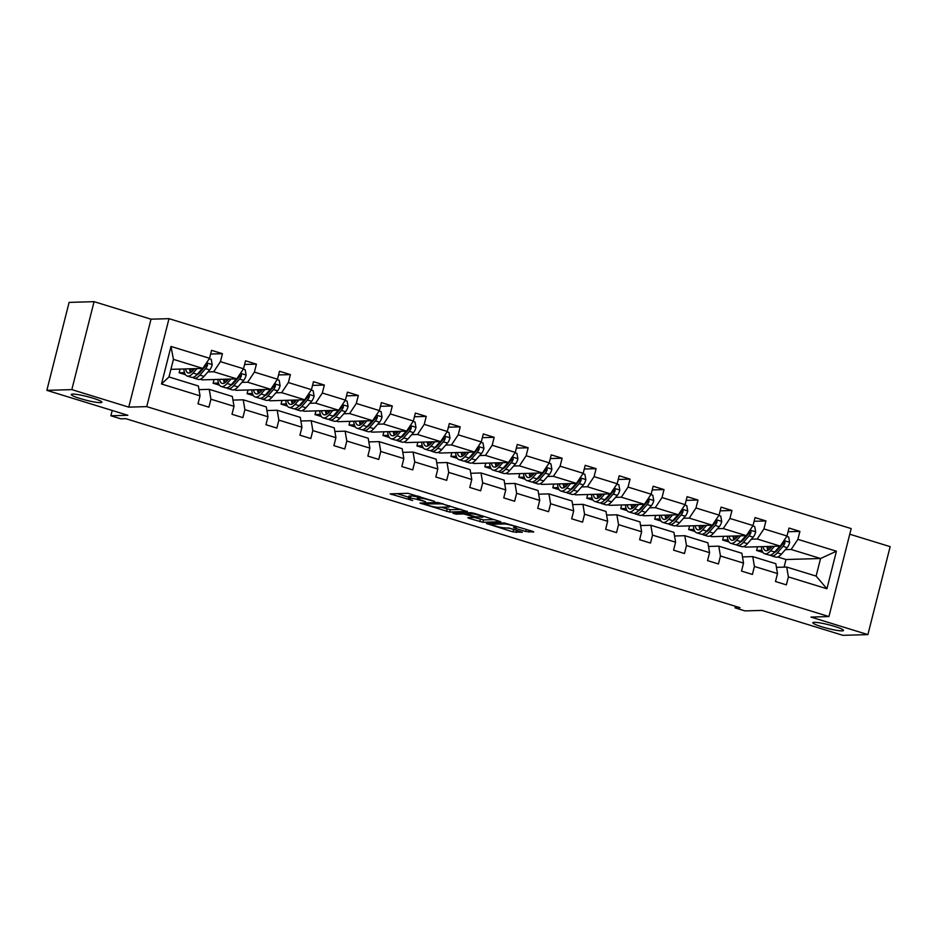 <?xml version="1.0" encoding="UTF-8"?>
<svg xmlns="http://www.w3.org/2000/svg" width="937" height="937" viewBox="0 0 937 937"><rect width="100%" height="100%" fill="white"/><g stroke="black" fill="none" stroke-linecap="round" stroke-linejoin="round"><path stroke-width="1.41" d="M814.253 622.309A15.812 1.897 -165.8 0 0 812.871 622.718A15.812 1.897 -165.8 0 0 824.689 627.626A15.812 1.897 -165.8 0 0 842.129 630.882A15.812 1.897 -165.8 0 0 843.511 630.472A15.812 1.897 -165.8 0 0 831.693 625.553A15.812 1.897 -165.8 0 0 814.253 622.309M72.617 394.079A15.812 1.897 -165.8 0 0 71.224 394.489A15.812 1.897 -165.8 0 0 83.053 399.396A15.812 1.897 -165.8 0 0 100.493 402.652A15.812 1.897 -165.8 0 0 101.875 402.242A15.812 1.897 -165.8 0 0 90.057 397.323A15.812 1.897 -165.8 0 0 72.617 394.079M434.651 501.4L408.017 493.307L390.155 493.881L412.667 500.545A7.754 0.937 -165.8 0 1 408.274 498.554A7.754 0.937 -165.8 0 1 408.965 498.355L410.429 498.308A7.754 0.937 -165.8 0 1 420.408 500.323L425.527 501.67L421.779 500.288A7.754 0.937 -165.8 0 1 417.398 498.285A7.754 0.937 -165.8 0 1 418.078 498.086L419.553 498.039A7.754 0.937 -165.8 0 1 429.533 500.053L434.651 501.4M46.85 390.354L69.104 302.393L94.075 301.667L71.821 389.616L46.85 390.354L127.854 415.278L110.871 415.77L120.779 418.827L125.769 418.675L740.031 607.703L735.041 607.855L744.938 610.901L761.922 610.409L842.925 635.333L867.896 634.607L890.15 546.646L849.765 534.219M525.727 531.525L533.797 532.017L532.638 531.326L504.293 522.94L486.432 523.514L513.031 531.9L522.342 532.286L510.173 528.339L504.094 527.8A6.489 0.785 -165.8 0 1 496.938 526.465A6.489 0.785 -165.8 0 1 492.089 524.451A6.489 0.785 -165.8 0 1 492.663 524.287L504.27 523.947A6.489 0.785 -165.8 0 1 511.426 525.282A6.489 0.785 -165.8 0 1 516.275 527.297A6.489 0.785 -165.8 0 1 515.713 527.461L513.558 527.578L514.928 528.21L525.727 531.525L526.266 529.37M71.821 389.616L128.756 407.138L146.734 406.623L828.929 616.558L810.95 617.085L867.896 634.607M467.317 511.555L437.825 502.478L419.963 503.064L449.678 512.07L467.376 511.333M474.181 513.335L500.768 521.722L482.906 522.296L469.004 518.348L467.844 517.657L475 517.458L473.841 516.767L463.569 513.933L456.108 514.155L452.969 513.277L471.065 512.703L474.181 513.335M776.445 567.353L786.717 567.061L816.115 576.103L826.926 588.776L788.38 576.911L786.366 584.875L775.485 581.526L777.499 573.561L754.414 566.463L752.399 574.428L741.518 571.078L743.533 563.114L720.448 556.004L718.433 563.969L707.54 560.619L709.567 552.654L686.481 545.557L684.467 553.521L673.574 550.171L675.589 542.207L652.515 535.109L650.501 543.062L639.608 539.712L641.622 531.747L618.549 524.65L616.534 532.614L605.642 529.264L607.656 521.3L584.571 514.202L582.556 522.155L571.675 518.805L573.69 510.841L550.605 503.743L548.59 511.707L537.709 508.358L539.724 500.393L516.638 493.295L514.624 501.248L503.743 497.898L505.757 489.934L482.672 482.836L480.658 490.801L469.765 487.451L471.779 479.486L448.706 472.389L446.691 480.341L435.799 476.992L437.813 469.039L414.74 461.929L412.725 469.894L401.832 466.544L403.847 458.58L380.762 451.482L378.747 459.435L367.866 456.085L369.881 448.132L346.795 441.022L344.781 448.987L333.9 445.637L335.914 437.673L312.829 430.575L310.815 438.539L299.934 435.178L301.948 427.225L278.863 420.116L276.848 428.08L265.956 424.73L267.97 416.766L244.897 409.668L242.882 417.633L231.989 414.271L234.004 406.318L210.93 399.209L208.916 407.173L198.023 403.824L200.038 395.859L161.504 383.994L171.002 346.444L209.548 358.297L211.563 350.333L222.444 353.682L220.429 361.647L243.515 368.756L245.529 360.792L256.41 364.142L254.395 372.106L277.481 379.204L279.495 371.239L290.376 374.589L288.362 382.554L311.447 389.663L313.462 381.699L324.354 385.048L322.34 393.013L345.413 400.111L347.428 392.146L358.321 395.496L356.306 403.46L379.38 410.57L381.394 402.605L392.287 405.955L390.272 413.92L413.346 421.018L415.372 413.053L426.253 416.403L424.238 424.367L447.324 431.477L449.338 423.512L460.219 426.862L458.205 434.827L481.29 441.924L483.305 433.96L494.186 437.31L492.171 445.274L515.256 452.384L517.271 444.419L528.163 447.769L526.149 455.733L549.223 462.831L551.237 454.867L562.13 458.216L560.115 466.181L583.189 473.29L585.203 465.326L596.096 468.676L594.081 476.64L617.155 483.738L619.181 475.773L630.062 479.123L628.048 487.088L651.133 494.197L653.148 486.233L664.028 489.582L662.014 497.547L685.099 504.645L687.114 496.68L697.995 500.03L695.98 507.995L719.066 515.104L721.08 507.14L731.973 510.489L729.946 518.454L753.032 525.552L755.046 517.587L765.939 520.937L763.924 528.901L786.998 536.011L789.013 528.046L799.905 531.396L797.891 539.361L836.425 551.214L826.926 588.776M786.717 567.061L788.38 576.911M146.734 406.623L169 318.662L851.183 528.597L828.929 616.558M751.415 539.185L757.201 539.009L780.275 546.119L745.723 547.126L743.744 546.517M743.662 539.407L742.619 539.443M727.99 539.864L722.638 540.017L723.575 536.327M728.998 541.973L722.638 540.017M780.275 546.119L786.998 536.011M757.201 539.009L763.924 528.901M742.479 556.906L752.751 556.601L775.824 563.699L777.499 573.561M752.751 556.601L754.414 566.463M717.449 528.726L723.235 528.562L746.309 535.659L711.757 536.667L709.777 536.058M709.696 528.948L708.653 528.983M694.024 529.417L688.672 529.569L689.609 525.868M695.02 531.525L688.672 529.569M746.309 535.659L753.032 525.552M723.235 528.562L729.946 518.454M708.513 546.447L718.784 546.154L741.858 553.252L743.533 563.114M718.784 546.154L720.448 556.004M683.483 518.278L689.257 518.102L712.343 525.212L677.779 526.219L675.811 525.61M675.718 518.501L674.687 518.536M660.058 518.957L654.705 519.11L655.642 515.42M661.053 521.066L654.705 519.11M712.343 525.212L719.066 515.104M689.257 518.102L695.98 507.995M674.546 535.999L684.806 535.695L707.892 542.792L709.567 552.654M684.806 535.695L686.481 545.557M649.517 507.819L655.291 507.655L678.376 514.753L643.813 515.76L641.845 515.151M641.751 508.041L640.721 508.077M626.08 508.51L620.739 508.662L621.676 504.961M627.087 510.618L620.739 508.662M678.376 514.753L685.099 504.645M655.291 507.655L662.014 497.547M640.568 525.54L650.84 525.247L673.926 532.345L675.589 542.207M650.84 525.247L652.515 535.109M615.55 497.371L621.325 497.196L644.41 504.305L609.846 505.312L607.867 504.703M607.785 497.594L606.743 497.629M592.114 498.051L586.773 498.215L587.698 494.513M593.121 500.159L586.773 498.215M644.41 504.305L651.133 494.197M621.325 497.196L628.048 487.088M606.602 515.092L616.874 514.788L639.959 521.897L641.622 531.747M616.874 514.788L618.549 524.65M581.572 486.912L587.358 486.748L610.444 493.846L575.88 494.853L573.901 494.256M573.819 487.146L572.776 487.17M558.147 487.603L552.795 487.755L553.732 484.054M559.155 489.711L552.795 487.755M610.444 493.846L617.155 483.738M587.358 486.748L594.081 476.64M572.636 504.633L582.908 504.34L605.993 511.438L607.656 521.3M582.908 504.34L584.571 514.202M547.606 476.464L553.392 476.289L576.466 483.398L541.914 484.406L539.935 483.797M539.853 476.687L538.81 476.722M524.181 477.144L518.829 477.308L519.766 473.607M525.188 479.252L518.829 477.308M576.466 483.398L583.189 473.29M553.392 476.289L560.115 466.181M538.67 494.186L548.941 493.881L572.015 500.99L573.69 510.841M548.941 493.881L550.605 503.743M513.64 466.005L519.426 465.841L542.5 472.939L507.948 473.946L505.968 473.349M505.886 466.239L504.844 466.263M490.215 466.696L484.862 466.849L485.799 463.147M491.211 468.805L484.862 466.849M542.5 472.939L549.223 462.831M519.426 465.841L526.149 455.733M504.703 483.726L514.975 483.433L538.049 490.531L539.724 500.393M514.975 483.433L516.638 493.295M479.674 455.558L485.448 455.382L508.533 462.491L473.981 463.499L472.002 462.89M471.908 455.78L470.878 455.815M462.363 452.395A18.892 7.297 -72.9 0 0 462.527 456.096L462.199 456.061M456.249 456.237L450.896 456.401L451.833 452.7M457.244 458.345L450.896 456.401M508.533 462.491L515.256 452.384M485.448 455.382L492.171 445.274M470.737 473.279L480.997 472.974L504.083 480.084L505.757 489.934M480.997 472.974L482.672 482.836M445.707 445.098L451.482 444.934L474.567 452.032L440.003 453.039L438.036 452.442M437.942 445.333L436.911 445.356M422.271 445.789L416.93 445.942L417.867 442.241M423.278 447.898L416.93 445.942M474.567 452.032L481.29 441.924M451.482 444.934L458.205 434.827M436.771 462.819L447.031 462.527L470.116 469.624L471.779 479.486M447.031 462.527L448.706 472.389M411.741 434.651L417.515 434.475L440.601 441.585L406.037 442.592L404.058 441.983M403.976 434.873L402.933 434.909M394.43 431.488A18.892 7.297 -72.9 0 0 394.582 435.19L394.254 435.155M388.305 435.33L382.964 435.494L383.889 431.793M389.312 437.438L382.964 435.494M440.601 441.585L447.324 431.477M417.515 434.475L424.238 424.367M402.793 452.372L413.065 452.067L436.15 459.177L437.813 469.039M413.065 452.067L414.74 461.929M377.763 424.192L383.549 424.028L406.635 431.125L372.071 432.144L370.092 431.535M370.01 424.426L368.967 424.449M354.338 424.883L348.986 425.035L349.923 421.334M355.346 426.991L348.986 425.035M406.635 431.125L413.346 421.018M383.549 424.028L390.272 413.92M368.827 441.913L379.098 441.62L402.184 448.718L403.847 458.58M379.098 441.62L380.762 451.482M343.797 413.744L349.583 413.568L372.657 420.678L338.105 421.685L336.125 421.076M336.043 413.967L335.001 414.002M326.486 410.582A18.892 7.297 -72.9 0 0 326.65 414.283L326.322 414.248M320.372 414.423L315.019 414.587L315.956 410.886M321.379 416.532L315.019 414.587M372.657 420.678L379.38 410.57M349.583 413.568L356.306 403.46M334.86 431.465L345.132 431.161L368.206 438.27L369.881 448.132M345.132 431.161L346.795 441.022M309.831 403.285L315.617 403.121L338.69 410.219L304.138 411.238L302.159 410.629M302.077 403.519L301.035 403.542M286.406 403.976L281.053 404.128L281.99 400.439M287.401 406.084L281.053 404.128M338.69 410.219L345.413 400.111M315.617 403.121L322.34 393.013M300.894 421.006L311.166 420.713L334.24 427.811L335.914 437.673M311.166 420.713L312.829 430.575M275.865 392.837L281.65 392.662L304.724 399.771L270.172 400.778L268.193 400.169M268.099 393.06L267.068 393.095M258.553 389.675A18.892 7.297 -72.9 0 0 258.717 393.376L258.389 393.341M252.44 393.517L247.087 393.681L248.024 389.979M253.435 395.637L247.087 393.681M304.724 399.771L311.447 389.663M281.65 392.662L288.362 382.554M266.928 410.558L277.188 410.254L300.273 417.363L301.948 427.225M277.188 410.254L278.863 420.116M241.898 382.378L247.673 382.214L270.758 389.312L236.194 390.331L234.227 389.722M234.133 382.612L233.102 382.636M218.462 383.069L213.121 383.221L214.058 379.532M219.469 385.177L213.121 383.221M270.758 389.312L277.481 379.204M247.673 382.214L254.395 372.106M232.962 400.099L243.222 399.806L266.307 406.904L267.97 416.766M243.222 399.806L244.897 409.668M207.932 371.93L213.706 371.755L236.792 378.864L202.228 379.872L200.249 379.262M200.167 372.153L199.124 372.188M190.621 368.768A18.892 7.297 -72.9 0 0 190.785 372.469L190.445 372.434M184.495 372.61L179.154 372.774L180.08 369.073M185.503 374.73L179.154 372.774M236.792 378.864L243.515 368.756M213.706 371.755L220.429 361.647M198.984 389.651L209.256 389.347L232.341 396.456L234.004 406.318M209.256 389.347L210.93 399.209M171.002 346.444L173.427 359.363L202.825 368.405L170.897 369.342M202.825 368.405L209.548 358.297M128.756 407.138L151.021 319.189L94.075 301.667M151.021 319.189L169 318.662M112.217 410.465L110.871 415.77M735.428 606.298L735.041 607.855M816.115 576.103L820.566 558.511L791.168 549.469L785.382 549.632M784.082 567.131L786.002 559.518L820.566 558.511L836.425 551.214M173.427 359.363L168.976 376.955L198.375 385.997L200.038 395.859M777.628 549.855L776.586 549.89M761.957 550.324L756.604 550.476L757.541 546.775M786.002 559.518L777.71 556.965M762.964 552.432L756.604 550.476M168.976 376.955L161.504 383.994M791.168 549.469L797.891 539.361M210.626 354.034L222.444 353.682M244.592 364.481L256.41 364.142M278.558 374.941L290.376 374.589M312.525 385.388L324.354 385.048M346.491 395.847L358.321 395.496M380.469 406.295L392.287 405.955M414.435 416.754L426.253 416.403M448.401 427.202L460.219 426.862M482.368 437.661L494.186 437.31M516.334 448.109L528.163 447.769M550.3 458.568L562.13 458.216M584.266 469.015L596.096 468.676M618.244 479.475L630.062 479.123M652.211 489.922L664.028 489.582M686.177 500.381L697.995 500.03M720.143 510.829L731.973 510.489M754.109 521.288L765.939 520.937M788.076 531.736L799.905 531.396M417.715 497.043A7.754 0.937 -165.8 0 0 411.038 495.931L410.429 498.308M408.274 498.554L408.883 496.177A7.754 0.937 -165.8 0 1 409.563 495.978L411.038 495.931M396.983 493.623L408.626 497.207M441.233 507.245L450.275 509.693L461.297 509.377M441.924 503.872L424.25 503.883L428.162 505.324A7.754 0.937 -165.8 0 0 438.141 507.327L448.729 507.022A7.754 0.937 -165.8 0 0 449.409 506.823A7.754 0.937 -165.8 0 0 445.028 504.82L442.03 503.438M494.537 519.602L483.515 519.918L482.906 522.296M474.462 517.47L483.515 519.918M482.426 517.236A6.489 0.785 -165.8 0 0 483 517.072A6.489 0.785 -165.8 0 0 478.139 515.057A6.489 0.785 -165.8 0 0 470.995 513.722L466.685 513.898L475.211 516.732L482.426 517.236M508.217 527.859L515.584 530.014M194.673 368.651L193.057 370.49A15.683 6.055 107.1 0 1 188.161 372.961A15.683 6.055 107.1 0 1 185.608 368.909M197.039 368.581L193.116 373.043A18.892 7.297 107.1 0 1 187.213 376.03A18.892 7.297 107.1 0 1 183.898 368.967M209.279 358.695L211.223 359.304L212.195 364.727A6.547 2.53 107.1 0 1 209.701 369.904L204.008 376.393A18.892 7.297 107.1 0 1 198.105 379.38L193.971 378.103A18.892 7.297 -72.9 0 0 199.874 375.128L205.566 368.639A6.547 2.53 -72.9 0 0 207.487 365.243L207.288 363.837L206.245 363.345M202.427 368.417L197.25 374.32A18.892 7.297 107.1 0 1 191.359 377.295L187.213 376.03M189.567 368.791A15.683 6.055 -72.9 0 0 190.539 372.598M192.764 377.377A18.892 7.297 -72.9 0 0 193.971 378.103M207.487 365.243L206.046 365.278A3.338 1.288 107.1 0 1 205.508 366.074L199.815 372.563A15.683 6.055 107.1 0 1 196.676 374.952M192.401 371.181A15.683 6.055 107.1 0 1 192.132 368.721M228.64 379.098L227.023 380.937A15.683 6.055 107.1 0 1 222.128 383.409A15.683 6.055 107.1 0 1 219.586 379.368M231.006 379.028L227.082 383.502A18.892 7.297 107.1 0 1 221.191 386.477A18.892 7.297 107.1 0 1 217.864 379.415M243.245 369.155L245.189 369.752L246.162 375.175A6.547 2.53 107.1 0 1 243.667 380.363L237.975 386.852A18.892 7.297 107.1 0 1 232.071 389.827L227.937 388.55A18.892 7.297 -72.9 0 0 233.84 385.575L239.532 379.087A6.547 2.53 -72.9 0 0 241.453 375.69L241.254 374.296L240.212 373.804M236.405 378.876L231.228 384.779A18.892 7.297 107.1 0 1 225.325 387.754L221.191 386.477M223.545 379.251A15.683 6.055 -72.9 0 0 224.505 383.057M224.587 379.216A18.892 7.297 -72.9 0 0 224.751 382.917M226.731 387.836A18.892 7.297 -72.9 0 0 227.937 388.55M241.453 375.69L240.013 375.737A3.338 1.288 107.1 0 1 239.474 376.522L233.781 383.01A15.683 6.055 107.1 0 1 230.643 385.4M226.367 381.64A15.683 6.055 107.1 0 1 226.098 379.169M262.606 389.558L261.001 391.397A15.683 6.055 107.1 0 1 256.094 393.868A15.683 6.055 107.1 0 1 253.552 389.815M264.972 389.487L261.06 393.95A18.892 7.297 107.1 0 1 255.157 396.937A18.892 7.297 107.1 0 1 251.83 389.862M277.211 379.602L279.156 380.211L280.128 385.634A6.547 2.53 107.1 0 1 277.633 390.811L271.941 397.3A18.892 7.297 107.1 0 1 266.038 400.286L261.903 399.01A18.892 7.297 -72.9 0 0 267.806 396.035L273.499 389.546A6.547 2.53 -72.9 0 0 275.419 386.149L275.22 384.744L274.19 384.252M270.371 389.323L265.194 395.227A18.892 7.297 107.1 0 1 259.291 398.202L255.157 396.937M257.511 389.698A15.683 6.055 -72.9 0 0 258.471 393.505M260.697 398.284A18.892 7.297 -72.9 0 0 261.903 399.01M275.419 386.149L273.979 386.185A3.338 1.288 107.1 0 1 273.44 386.981L267.748 393.47A15.683 6.055 107.1 0 1 264.621 395.859M260.334 392.088A15.683 6.055 107.1 0 1 260.064 389.628M296.572 400.005L294.968 401.844A15.683 6.055 107.1 0 1 290.072 404.315A15.683 6.055 107.1 0 1 287.518 400.275M298.95 399.935L295.026 404.409A18.892 7.297 107.1 0 1 289.123 407.384A18.892 7.297 107.1 0 1 285.797 400.322M311.178 390.061L313.122 390.659L314.106 396.082A6.547 2.53 107.1 0 1 311.599 401.27L305.907 407.759A18.892 7.297 107.1 0 1 300.004 410.734L295.869 409.457A18.892 7.297 -72.9 0 0 301.773 406.482L307.465 399.994A6.547 2.53 -72.9 0 0 309.386 396.597L309.198 395.203L308.156 394.711M304.338 399.783L299.161 405.686A18.892 7.297 107.1 0 1 293.258 408.661L289.123 407.384M291.477 400.158A15.683 6.055 -72.9 0 0 292.438 403.964M292.52 400.122A18.892 7.297 -72.9 0 0 292.684 403.824M294.663 408.743A18.892 7.297 -72.9 0 0 295.869 409.457M309.386 396.597L307.957 396.644A3.338 1.288 107.1 0 1 307.406 397.429L301.714 403.917A15.683 6.055 107.1 0 1 298.587 406.307M294.3 402.547A15.683 6.055 107.1 0 1 294.042 400.076M330.55 410.465L328.934 412.303A15.683 6.055 107.1 0 1 324.038 414.775A15.683 6.055 107.1 0 1 321.485 410.722M332.916 410.394L328.992 414.857A18.892 7.297 107.1 0 1 323.089 417.843A18.892 7.297 107.1 0 1 319.763 410.769M345.144 400.509L347.1 401.118L348.072 406.541A6.547 2.53 107.1 0 1 345.577 411.718L339.873 418.207A18.892 7.297 107.1 0 1 333.982 421.193L329.836 419.917A18.892 7.297 -72.9 0 0 335.739 416.942L341.431 410.441A6.547 2.53 -72.9 0 0 343.364 407.045L343.165 405.651L342.122 405.159M338.304 410.23L333.127 416.133A18.892 7.297 107.1 0 1 327.224 419.108L323.089 417.843M325.444 410.605A15.683 6.055 -72.9 0 0 326.404 414.412M328.629 419.19A18.892 7.297 -72.9 0 0 329.836 419.917M343.364 407.045L341.923 407.091A3.338 1.288 107.1 0 1 341.373 407.888L335.68 414.377A15.683 6.055 107.1 0 1 332.553 416.754M328.278 412.994A15.683 6.055 107.1 0 1 328.009 410.535M364.516 420.912L362.9 422.751A15.683 6.055 107.1 0 1 358.004 425.222A15.683 6.055 107.1 0 1 355.451 421.181M366.882 420.842L362.959 425.316A18.892 7.297 107.1 0 1 357.056 428.291A18.892 7.297 107.1 0 1 353.741 421.228M379.122 410.968L381.066 411.566L382.038 416.988A6.547 2.53 107.1 0 1 379.544 422.177L373.851 428.666A18.892 7.297 107.1 0 1 367.948 431.641L363.814 430.364A18.892 7.297 -72.9 0 0 369.705 427.389L375.397 420.9A6.547 2.53 -72.9 0 0 377.33 417.504L377.131 416.11L376.088 415.618M372.27 420.69L367.093 426.593A18.892 7.297 107.1 0 1 361.19 429.568L357.056 428.291M359.41 421.064A15.683 6.055 -72.9 0 0 360.37 424.871M360.464 421.029A18.892 7.297 -72.9 0 0 360.616 424.73M362.596 429.65A18.892 7.297 -72.9 0 0 363.814 430.364M377.33 417.504L375.889 417.551A3.338 1.288 107.1 0 1 375.339 418.335L369.647 424.824A15.683 6.055 107.1 0 1 366.519 427.213M362.244 423.454A15.683 6.055 107.1 0 1 361.975 420.982M398.483 431.371L396.866 433.21A15.683 6.055 107.1 0 1 391.971 435.682A15.683 6.055 107.1 0 1 389.417 431.629M400.849 431.301L396.925 435.764A18.892 7.297 107.1 0 1 391.022 438.75A18.892 7.297 107.1 0 1 387.707 431.676M413.088 421.416L415.032 422.025L416.005 427.448A6.547 2.53 107.1 0 1 413.51 432.625L407.818 439.113A18.892 7.297 107.1 0 1 401.914 442.1L397.78 440.823A18.892 7.297 -72.9 0 0 403.683 437.848L409.375 431.348A6.547 2.53 -72.9 0 0 411.296 427.951L411.097 426.558L410.055 426.066M406.236 431.137L401.059 437.04A18.892 7.297 107.1 0 1 395.168 440.015L391.022 438.75M393.376 431.512A15.683 6.055 -72.9 0 0 394.348 435.318M396.574 440.097A18.892 7.297 -72.9 0 0 397.78 440.823M411.296 427.951L409.856 427.998A3.338 1.288 107.1 0 1 409.317 428.795L403.624 435.283A15.683 6.055 107.1 0 1 400.486 437.661M396.21 433.901A15.683 6.055 107.1 0 1 395.941 431.442M432.449 441.819L430.833 443.658A15.683 6.055 107.1 0 1 425.937 446.129A15.683 6.055 107.1 0 1 423.395 442.088M434.815 441.749L430.891 446.223A18.892 7.297 107.1 0 1 425 449.198A18.892 7.297 107.1 0 1 421.673 442.135M447.054 431.875L448.999 432.472L449.971 437.895A6.547 2.53 107.1 0 1 447.476 443.084L441.784 449.573A18.892 7.297 107.1 0 1 435.881 452.548L431.746 451.271A18.892 7.297 -72.9 0 0 437.649 448.296L443.342 441.807A6.547 2.53 -72.9 0 0 445.262 438.411L445.063 437.017L444.021 436.525M440.214 441.596L435.037 447.499A18.892 7.297 107.1 0 1 429.134 450.474L425 449.198M427.354 441.971A15.683 6.055 -72.9 0 0 428.314 445.778M428.396 441.936A18.892 7.297 -72.9 0 0 428.56 445.637M430.54 450.556A18.892 7.297 -72.9 0 0 431.746 451.271M445.262 438.411L443.822 438.457A3.338 1.288 107.1 0 1 443.283 439.242L437.591 445.731A15.683 6.055 107.1 0 1 434.452 448.12M430.177 444.361A15.683 6.055 107.1 0 1 429.907 441.889M466.415 452.278L464.811 454.117A15.683 6.055 107.1 0 1 459.903 456.588A15.683 6.055 107.1 0 1 457.361 452.536M468.781 452.208L464.869 456.67A18.892 7.297 107.1 0 1 458.966 459.657A18.892 7.297 107.1 0 1 455.64 452.583M481.021 442.323L482.965 442.92L483.937 448.354A6.547 2.53 107.1 0 1 481.442 453.531L475.75 460.02A18.892 7.297 107.1 0 1 469.847 463.007L465.712 461.73A18.892 7.297 -72.9 0 0 471.616 458.755L477.308 452.255A6.547 2.53 -72.9 0 0 479.229 448.858L479.03 447.464L477.999 446.972M474.181 452.044L469.004 457.947A18.892 7.297 107.1 0 1 463.101 460.922L458.966 459.657M461.32 452.419A15.683 6.055 -72.9 0 0 462.281 456.225M464.506 461.004A18.892 7.297 -72.9 0 0 465.712 461.73M479.229 448.858L477.788 448.905A3.338 1.288 107.1 0 1 477.249 449.701L471.557 456.19A15.683 6.055 107.1 0 1 468.43 458.568M464.143 454.808A15.683 6.055 107.1 0 1 463.874 452.348M500.381 462.726L498.777 464.565A15.683 6.055 107.1 0 1 493.869 467.036A15.683 6.055 107.1 0 1 491.328 462.995M502.759 462.655L498.835 467.13A18.892 7.297 107.1 0 1 492.932 470.105A18.892 7.297 107.1 0 1 489.606 463.042M514.987 452.782L516.931 453.379L517.915 458.802A6.547 2.53 107.1 0 1 515.409 463.991L509.716 470.479A18.892 7.297 107.1 0 1 503.813 473.454L499.679 472.178A18.892 7.297 -72.9 0 0 505.582 469.203L511.274 462.714A6.547 2.53 -72.9 0 0 513.195 459.317L513.007 457.924L511.965 457.432M508.147 462.503L502.97 468.406A18.892 7.297 107.1 0 1 497.067 471.381L492.932 470.105M495.286 462.878A15.683 6.055 -72.9 0 0 496.247 466.685M496.329 462.843A18.892 7.297 -72.9 0 0 496.493 466.544M498.472 471.463A18.892 7.297 -72.9 0 0 499.679 472.178M513.195 459.317L511.766 459.364A3.338 1.288 107.1 0 1 511.215 460.149L505.523 466.638A15.683 6.055 107.1 0 1 502.396 469.027M498.109 465.267A15.683 6.055 107.1 0 1 497.852 462.796M534.359 473.173L532.743 475.024A15.683 6.055 107.1 0 1 527.847 477.483A15.683 6.055 107.1 0 1 525.294 473.443M536.725 473.115L532.802 477.577A18.892 7.297 107.1 0 1 526.899 480.564A18.892 7.297 107.1 0 1 523.572 473.49M548.953 463.229L550.909 463.827L551.881 469.261A6.547 2.53 107.1 0 1 549.387 474.438L543.683 480.927A18.892 7.297 107.1 0 1 537.791 483.914L533.645 482.637A18.892 7.297 -72.9 0 0 539.548 479.662L545.24 473.162A6.547 2.53 -72.9 0 0 547.161 469.765L546.974 468.371L545.931 467.879M542.113 472.951L536.936 478.854A18.892 7.297 107.1 0 1 531.033 481.829L526.899 480.564M529.253 473.326A15.683 6.055 -72.9 0 0 530.213 477.132M530.295 473.302A18.892 7.297 -72.9 0 0 530.459 477.003M532.439 481.911A18.892 7.297 -72.9 0 0 533.645 482.637M547.161 469.765L545.732 469.812A3.338 1.288 107.1 0 1 545.182 470.608L539.489 477.097A15.683 6.055 107.1 0 1 536.362 479.475M532.087 475.715A15.683 6.055 107.1 0 1 531.818 473.255M568.326 483.633L566.709 485.471A15.683 6.055 107.1 0 1 561.813 487.943A15.683 6.055 107.1 0 1 559.26 483.902M570.692 483.562L566.768 488.036A18.892 7.297 107.1 0 1 560.865 491.011A18.892 7.297 107.1 0 1 557.55 483.949M582.931 473.689L584.875 474.286L585.848 479.709A6.547 2.53 107.1 0 1 583.353 484.897L577.66 491.386A18.892 7.297 107.1 0 1 571.757 494.361L567.611 493.085A18.892 7.297 -72.9 0 0 573.514 490.11L579.207 483.621A6.547 2.53 -72.9 0 0 581.139 480.224L580.94 478.83L579.898 478.338M576.079 483.41L570.902 489.313A18.892 7.297 107.1 0 1 564.999 492.288L560.865 491.011M563.219 483.785A15.683 6.055 -72.9 0 0 564.179 487.591M564.273 483.75A18.892 7.297 -72.9 0 0 564.425 487.451M566.405 492.37A18.892 7.297 -72.9 0 0 567.611 493.085M581.139 480.224L579.698 480.271A3.338 1.288 107.1 0 1 579.148 481.056L573.456 487.545A15.683 6.055 107.1 0 1 570.328 489.934M566.053 486.174A15.683 6.055 107.1 0 1 565.784 483.703M602.292 494.08L600.676 495.919A15.683 6.055 107.1 0 1 595.78 498.39A15.683 6.055 107.1 0 1 593.226 494.349M604.658 494.022L600.734 498.484A18.892 7.297 107.1 0 1 594.831 501.459A18.892 7.297 107.1 0 1 591.516 494.396M616.897 484.136L618.842 484.734L619.814 490.168A6.547 2.53 107.1 0 1 617.319 495.345L611.627 501.834A18.892 7.297 107.1 0 1 605.724 504.82L601.589 503.544A18.892 7.297 -72.9 0 0 607.492 500.569L613.185 494.068A6.547 2.53 -72.9 0 0 615.105 490.672L614.906 489.278L613.864 488.786M610.046 493.858L604.869 499.761A18.892 7.297 107.1 0 1 598.977 502.736L594.831 501.459M597.185 494.232A15.683 6.055 -72.9 0 0 598.157 498.039M598.239 494.209A18.892 7.297 -72.9 0 0 598.392 497.91M600.383 502.818A18.892 7.297 -72.9 0 0 601.589 503.544M615.105 490.672L613.665 490.719A3.338 1.288 107.1 0 1 613.126 491.515L607.434 498.004A15.683 6.055 107.1 0 1 604.295 500.381M600.02 496.622A15.683 6.055 107.1 0 1 599.75 494.162M636.258 504.539L634.642 506.378A15.683 6.055 107.1 0 1 629.746 508.85A15.683 6.055 107.1 0 1 627.204 504.809M638.624 504.469L634.7 508.943A18.892 7.297 107.1 0 1 628.809 511.918A18.892 7.297 107.1 0 1 625.483 504.856M650.864 494.595L652.808 495.193L653.78 500.616A6.547 2.53 107.1 0 1 651.285 505.804L645.593 512.293A18.892 7.297 107.1 0 1 639.69 515.268L635.555 513.991A18.892 7.297 -72.9 0 0 641.458 511.016L647.151 504.528A6.547 2.53 -72.9 0 0 649.072 501.131L648.872 499.737L647.83 499.245M644.024 504.317L638.847 510.22A18.892 7.297 107.1 0 1 632.943 513.195L628.809 511.918M631.163 504.692A15.683 6.055 -72.9 0 0 632.124 508.498M632.206 504.656A18.892 7.297 -72.9 0 0 632.37 508.358M634.349 513.277A18.892 7.297 -72.9 0 0 635.555 513.991M649.072 501.131L647.631 501.166A3.338 1.288 107.1 0 1 647.092 501.963L641.4 508.451A15.683 6.055 107.1 0 1 638.261 510.841M633.986 507.081A15.683 6.055 107.1 0 1 633.717 504.61M670.224 514.987L668.62 516.826A15.683 6.055 107.1 0 1 663.712 519.297A15.683 6.055 107.1 0 1 661.171 515.256M672.59 514.928L668.678 519.391A18.892 7.297 107.1 0 1 662.775 522.366A18.892 7.297 107.1 0 1 659.449 515.303M684.83 505.043L686.774 505.64L687.746 511.075A6.547 2.53 107.1 0 1 685.252 516.252L679.559 522.741A18.892 7.297 107.1 0 1 673.656 525.727L669.522 524.451A18.892 7.297 -72.9 0 0 675.425 521.476L681.117 514.975A6.547 2.53 -72.9 0 0 683.038 511.579L682.839 510.185L681.808 509.693M677.99 514.764L672.813 520.667A18.892 7.297 107.1 0 1 666.91 523.642L662.775 522.366M665.129 515.139A15.683 6.055 -72.9 0 0 666.09 518.946M666.172 515.116A18.892 7.297 -72.9 0 0 666.336 518.817M668.315 523.724A18.892 7.297 -72.9 0 0 669.522 524.451M683.038 511.579L681.597 511.625A3.338 1.288 107.1 0 1 681.058 512.422L675.366 518.911A15.683 6.055 107.1 0 1 672.227 521.288M667.952 517.529A15.683 6.055 107.1 0 1 667.683 515.069M704.191 525.446L702.586 527.285A15.683 6.055 107.1 0 1 697.678 529.756A15.683 6.055 107.1 0 1 695.137 525.716M706.568 525.376L702.645 529.85A18.892 7.297 107.1 0 1 696.741 532.825A18.892 7.297 107.1 0 1 693.415 525.762M718.796 515.502L720.74 516.1L721.724 521.522A6.547 2.53 107.1 0 1 719.218 526.711L713.525 533.2A18.892 7.297 107.1 0 1 707.622 536.175L703.488 534.898A18.892 7.297 -72.9 0 0 709.391 531.923L715.083 525.434A6.547 2.53 -72.9 0 0 717.004 522.038L716.817 520.644L715.774 520.152M711.956 525.224L706.779 531.115A18.892 7.297 107.1 0 1 700.876 534.102L696.741 532.825M699.096 525.598A15.683 6.055 -72.9 0 0 700.056 529.405M700.138 525.563A18.892 7.297 -72.9 0 0 700.302 529.264M702.281 534.184A18.892 7.297 -72.9 0 0 703.488 534.898M717.004 522.038L715.575 522.073A3.338 1.288 107.1 0 1 715.025 522.869L709.332 529.358A15.683 6.055 107.1 0 1 706.205 531.747M701.918 527.988A15.683 6.055 107.1 0 1 701.661 525.516M738.169 535.894L736.552 537.733A15.683 6.055 107.1 0 1 731.656 540.204A15.683 6.055 107.1 0 1 729.103 536.163M740.535 535.835L736.611 540.298A18.892 7.297 107.1 0 1 730.708 543.273A18.892 7.297 107.1 0 1 727.381 536.21M752.762 525.95L754.718 526.547L755.691 531.982A6.547 2.53 107.1 0 1 753.184 537.159L747.492 543.647A18.892 7.297 107.1 0 1 741.6 546.634L737.454 545.357A18.892 7.297 -72.9 0 0 743.357 542.382L749.05 535.882A6.547 2.53 -72.9 0 0 750.97 532.485L750.783 531.092L749.741 530.6M745.922 535.671L740.745 541.574A18.892 7.297 107.1 0 1 734.842 544.549L730.708 543.273M733.062 536.046A15.683 6.055 -72.9 0 0 734.022 539.853M734.104 536.023A18.892 7.297 -72.9 0 0 734.268 539.724M736.248 544.631A18.892 7.297 -72.9 0 0 737.454 545.357M750.97 532.485L749.541 532.532A3.338 1.288 107.1 0 1 748.991 533.329L743.299 539.817A15.683 6.055 107.1 0 1 740.171 542.195M735.896 538.435A15.683 6.055 107.1 0 1 735.627 535.976M772.135 546.353L770.519 548.192A15.683 6.055 107.1 0 1 765.623 550.663A15.683 6.055 107.1 0 1 763.069 546.622M774.501 546.283L770.577 550.757A18.892 7.297 107.1 0 1 764.674 553.732A18.892 7.297 107.1 0 1 761.359 546.669M786.74 536.409L788.685 537.006L789.657 542.429A6.547 2.53 107.1 0 1 787.162 547.618L781.47 554.107A18.892 7.297 107.1 0 1 775.567 557.082L771.42 555.805A18.892 7.297 -72.9 0 0 777.323 552.83L783.016 546.341A6.547 2.53 -72.9 0 0 784.948 542.945L784.749 541.551L783.707 541.059M779.889 546.13L774.712 552.022A18.892 7.297 107.1 0 1 768.808 555.009L764.674 553.732M767.028 546.505A15.683 6.055 -72.9 0 0 767.989 550.312M768.082 546.47A18.892 7.297 -72.9 0 0 768.235 550.171M770.214 555.091A18.892 7.297 -72.9 0 0 771.42 555.805M784.948 542.945L783.508 542.98A3.338 1.288 107.1 0 1 782.957 543.776L777.265 550.265A15.683 6.055 107.1 0 1 774.138 552.654M769.863 548.895A15.683 6.055 107.1 0 1 769.593 546.423M419.905 496.633L419.553 498.039M418.558 496.212L418.078 498.086M409.563 495.978L408.965 498.355M391.701 493.776L391.525 494.502M450.275 509.693L449.678 512.07M447.16 509.06L446.562 511.438M421.521 502.958L421.334 503.684M439.898 502.818L439.746 503.427M424.508 502.864L424.25 503.883M480.388 519.297L479.791 521.675M469.179 517.622L469.004 518.348M463.827 512.914L463.569 513.933M456.366 513.136L456.108 514.155M471.241 512.715L470.995 513.722M467.153 512.82L466.895 513.839M515.116 527.484L514.928 528.21M504.528 522.94L504.27 523.947M492.909 523.268L492.663 524.287M516.697 530.354L516.146 532.532M513.628 529.522L513.031 531.9M487.99 523.408L487.802 524.134M529.311 530.307L528.843 532.157M212.172 364.587L206.515 362.853M197.25 374.32L193.116 373.043M204.008 376.393L199.874 375.128M209.701 369.904L205.566 368.639M246.138 375.046L240.481 373.301M231.228 384.779L227.082 383.502M237.975 386.852L233.84 385.575M243.667 380.363L239.532 379.087M280.104 385.494L274.459 383.76M265.194 395.227L261.06 393.95M271.941 397.3L267.806 396.035M277.633 390.811L273.499 389.546M314.082 395.953L308.425 394.208M299.161 405.686L295.026 404.409M305.907 407.759L301.773 406.482M311.599 401.27L307.465 399.994M348.049 406.4L342.392 404.667M333.127 416.133L328.992 414.857M339.873 418.207L335.739 416.942M345.577 411.718L341.431 410.441M382.015 416.86L376.358 415.114M367.093 426.593L362.959 425.316M373.851 428.666L369.705 427.389M379.544 422.177L375.397 420.9M415.981 427.307L410.324 425.574M401.059 437.04L396.925 435.764M407.818 439.113L403.683 437.848M413.51 432.625L409.375 431.348M449.947 437.766L444.29 436.021M435.037 447.499L430.891 446.223M441.784 449.573L437.649 448.296M447.476 443.084L443.342 441.807M483.914 448.214L478.268 446.469M469.004 457.947L464.869 456.67M475.75 460.02L471.616 458.755M481.442 453.531L477.308 452.255M517.892 458.673L512.234 456.928M502.97 468.406L498.835 467.13M509.716 470.479L505.582 469.203M515.409 463.991L511.274 462.714M551.858 469.121L546.201 467.376M536.936 478.854L532.802 477.577M543.683 480.927L539.548 479.662M549.387 474.438L545.24 473.162M585.824 479.58L580.167 477.835M570.902 489.313L566.768 488.036M577.66 491.386L573.514 490.11M583.353 484.897L579.207 483.621M619.79 490.028L614.133 488.282M604.869 499.761L600.734 498.484M611.627 501.834L607.492 500.569M617.319 495.345L613.185 494.068M653.757 500.487L648.099 498.742M638.847 510.22L634.7 508.943M645.593 512.293L641.458 511.016M651.285 505.804L647.151 504.528M687.723 510.934L682.077 509.189M672.813 520.667L668.678 519.391M679.559 522.741L675.425 521.476M685.252 516.252L681.117 514.975M721.689 521.382L716.044 519.648M706.779 531.115L702.645 529.85M713.525 533.2L709.391 531.923M719.218 526.711L715.083 525.434M755.667 531.841L750.01 530.096M740.745 541.574L736.611 540.298M747.492 543.647L743.357 542.382M753.184 537.159L749.05 535.882M789.633 542.289L783.976 540.555M774.712 552.022L770.577 550.757M781.47 554.107L777.323 552.83M787.162 547.618L783.016 546.341M417.972 496.036L417.398 498.285M424.367 502.876L424.098 503.93M449.666 505.793L449.409 506.823M475.364 516.779L475.211 517.388M483.234 516.123L483 517.072M466.954 512.832L466.685 513.898M516.51 526.36L516.275 527.297M492.382 523.279L492.089 524.451"/></g></svg>
